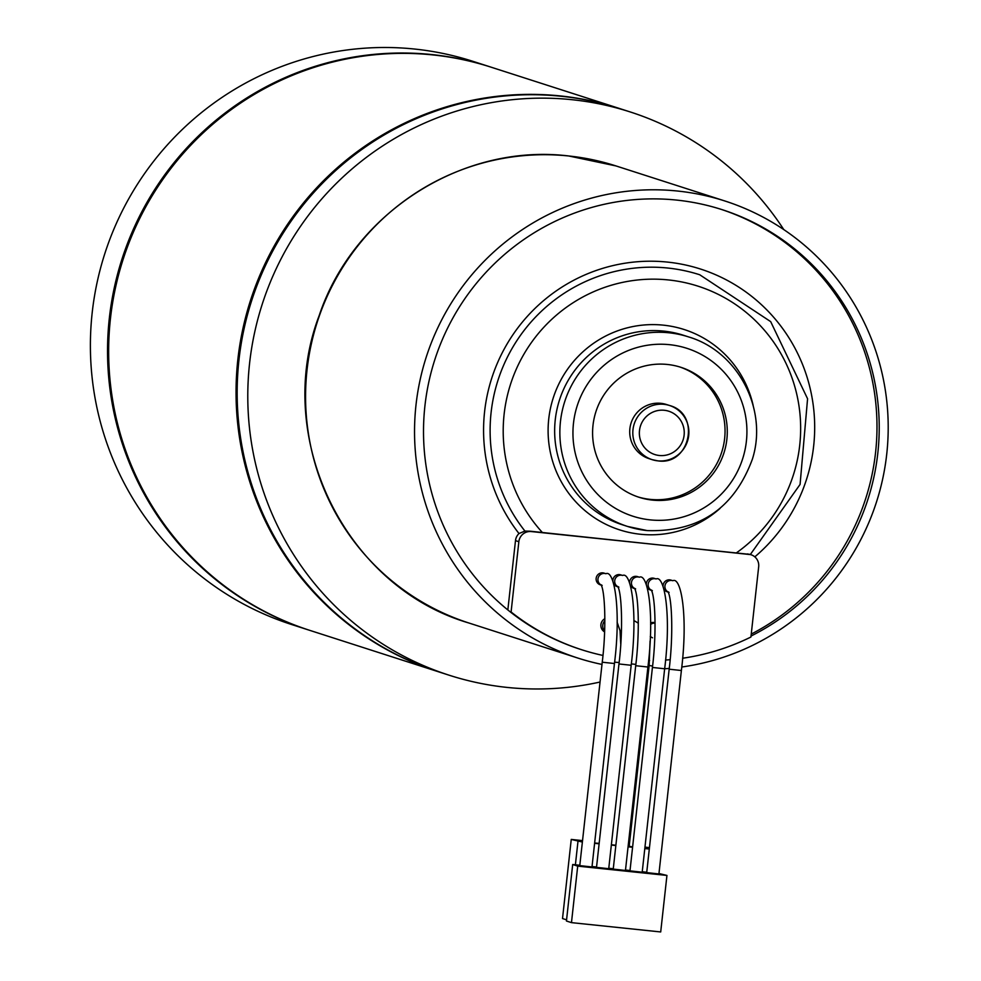<?xml version="1.0" encoding="UTF-8"?>
<svg xmlns="http://www.w3.org/2000/svg" width="981" height="981" viewBox="0 0 981 981"><rect width="100%" height="100%" fill="white"/><g stroke="black" fill="none" stroke-linecap="round" stroke-linejoin="round"><path stroke-width="1.47" d="M489.997 66.818L472.854 61.312A295.833 291.418 107.8 0 0 414.669 49.05A295.833 291.418 107.8 0 0 97.021 282.822A295.833 291.418 107.8 0 0 291.602 624.517L308.745 630.035A295.833 291.418 -72.2 0 1 114.164 288.34A295.833 291.418 -72.2 0 1 431.812 54.568A295.833 291.418 -72.2 0 1 489.997 66.818A295.833 291.418 -72.2 0 1 490.549 67.002M658.84 873.948L646.798 872.612M668 591.935A6.144 6.058 107.8 0 1 672.856 580.715L670.992 580.114A6.144 6.058 107.8 0 0 663.058 586.405M664.125 589.507A6.144 6.058 107.8 0 0 667.227 591.813L668.086 592.083M642.101 872.195L630.06 870.87M651.274 590.194A6.144 6.058 107.8 0 1 656.117 578.962L654.253 578.361A6.144 6.058 107.8 0 0 646.32 584.664M647.399 587.754A6.144 6.058 107.8 0 0 650.489 590.059L651.347 590.341M632.622 846.922L629.299 846.284M655.05 622.739A7.566 7.456 107.8 0 0 650.599 622.861M625.375 870.454L613.333 869.117M634.535 588.441A6.144 6.058 107.8 0 1 639.391 577.22L637.527 576.62A6.144 6.058 107.8 0 0 629.594 582.91M630.66 586.013A6.144 6.058 107.8 0 0 633.763 588.318L634.621 588.588M604.848 618.704A7.566 7.456 107.8 0 0 604.554 631.899M591.911 866.959L579.869 865.634M601.071 584.958A6.144 6.058 107.8 0 1 605.927 573.726L604.063 573.125A6.144 6.058 107.8 0 0 596.252 577.723A6.144 6.058 107.8 0 0 600.298 584.823L601.157 585.105M608.637 868.7L596.595 867.376M617.809 586.699A6.144 6.058 107.8 0 1 622.653 575.467L620.789 574.878A6.144 6.058 107.8 0 0 612.855 581.169M613.934 584.259A6.144 6.058 107.8 0 0 617.024 586.564L617.883 586.846M648.588 660.532A230.976 227.531 107.8 0 0 649.63 660.532M665.535 660.041A230.976 227.531 107.8 0 0 670.121 659.686M682.58 658.239A230.976 227.531 107.8 0 0 750.919 637.025L758.681 566.724A11.38 11.208 107.8 0 0 748.773 554.265L531.248 531.555A11.38 11.208 107.8 0 0 518.851 541.696L511.089 611.997A230.976 227.531 107.8 0 0 581.733 649.753A230.976 227.531 107.8 0 0 602.935 655.443M657.785 460.849C690.109 466.036 701.256 413.798 669.582 405.509A28.449 28.02 -72.2 0 0 633.444 426.809A28.449 28.02 -72.2 0 0 652.157 459.66L657.785 460.849A28.449 28.02 -72.2 0 1 652.157 459.66L648.993 458.642A28.449 28.02 -72.2 0 1 660.826 403.314A28.449 28.02 -72.2 0 1 666.418 404.491L669.582 405.509A28.449 28.02 -72.2 0 1 657.822 460.849M679.735 366.943A68.265 67.248 -72.2 0 1 723.389 446.012A68.265 67.248 -72.2 0 1 650.219 499.378A68.265 67.248 -72.2 0 1 637.908 496.901M667.423 364.466A68.265 67.248 -72.2 0 1 680.851 367.299A68.265 67.248 -72.2 0 1 725.756 446.147A68.265 67.248 -72.2 0 1 652.451 500.102A68.265 67.248 -72.2 0 1 639.023 497.269A68.265 67.248 -72.2 0 1 594.118 418.421A68.265 67.248 -72.2 0 1 667.423 364.466M601.991 664.431A240.075 236.495 -72.2 0 1 577.821 658.055A240.075 236.495 -72.2 0 1 419.917 380.763A240.075 236.495 -72.2 0 1 677.699 191.05A240.075 236.495 -72.2 0 1 724.922 200.995A240.075 236.495 -72.2 0 1 887.167 449.838A240.075 236.495 -72.2 0 1 681.758 667.006M600.053 682.028A295.833 291.418 -72.2 0 1 507.177 687.423A295.833 291.418 -72.2 0 1 448.991 675.161A295.833 291.418 -72.2 0 1 254.41 333.479A295.833 291.418 -72.2 0 1 572.058 99.706A295.833 291.418 -72.2 0 1 630.243 111.957A295.833 291.418 -72.2 0 1 783.782 229.591M448.991 675.161L438.372 671.752A295.833 291.418 -72.2 0 1 243.791 330.057A295.833 291.418 -72.2 0 1 561.439 96.285A295.833 291.418 -72.2 0 1 619.624 108.548L630.243 111.957M437.82 671.568A295.833 291.418 -72.2 0 1 437.256 671.384A295.833 291.418 -72.2 0 1 242.675 329.702A295.833 291.418 -72.2 0 1 560.323 95.93A295.833 291.418 -72.2 0 1 618.508 108.18A295.833 291.418 -72.2 0 1 619.072 108.364M437.256 671.384L309.861 630.391A295.833 291.418 -72.2 0 1 115.28 288.696A295.833 291.418 -72.2 0 1 432.928 54.924A295.833 291.418 -72.2 0 1 491.113 67.186L618.508 108.18M721.01 209.309A230.976 227.531 -72.2 0 1 876.401 410.23A230.976 227.531 -72.2 0 1 751.238 634.094M511.089 611.997L509.961 611.641A230.976 227.531 -72.2 0 1 450.61 322.222A230.976 227.531 -72.2 0 1 722.126 209.664A230.976 227.531 -72.2 0 1 878.694 411.738A230.976 227.531 -72.2 0 1 751.017 636.056M750.085 554.559L530.12 531.199L524.933 531.064L518.986 533.541A11.38 11.208 107.8 0 0 515.491 540.617L507.839 609.937M669.25 668.417A240.075 236.495 -72.2 0 1 664.652 668.76M648.723 669.263A240.075 236.495 -72.2 0 1 647.668 669.263M509.961 611.641A230.976 227.531 107.8 0 0 580.605 649.397L581.733 649.753M615.884 845.242L611.371 844.727M599.158 843.366L594.633 843.022M644.958 847.118L649.471 847.621M649.312 849.031L644.799 848.565M632.573 847.29L628.073 846.811M615.847 845.536L611.335 845.07M599.109 843.795L594.609 843.317M582.383 842.041L571.249 839.429L582.542 840.607M575.393 864.788L577.956 841.588M566.564 919.847L562.518 918.547L571.249 839.429M628.232 845.377L629.275 845.487M658.974 873.507L666.945 875.432L577.711 866.125L572.683 864.506L579.82 865.254M577.711 866.125L571.469 922.63L660.703 931.95L666.945 875.432M571.469 922.63L566.442 921.012L572.683 864.506M592.046 866.53L596.546 866.996M608.772 868.271L613.284 868.749M625.51 870.024L630.01 870.49M642.236 871.766L646.749 872.232M681.292 670.501L669.165 669.201L646.7 872.636M664.566 668.76L652.426 667.448L629.974 870.895M647.828 667.006L635.7 665.707L613.235 869.154M619.121 662.518L614.596 662.187M614.364 663.512L602.236 662.212L579.771 865.659M631.102 665.265L618.962 663.965L596.509 867.4M633.873 620.765L634.83 621.071A7.566 7.456 107.8 0 0 633.873 620.838M635.847 664.407L631.335 663.892M652.586 666.087L649.14 665.486L629.177 846.321M655.05 623.045A7.566 7.456 107.8 0 0 650.599 624.419M604.848 620.74A7.566 7.456 107.8 0 0 604.59 630.979M683.352 335.232A99.559 98.075 107.8 0 0 663.781 331.112A99.559 98.075 107.8 0 0 556.877 409.788A99.559 98.075 107.8 0 0 622.359 524.774L627.57 526.454A99.559 98.075 -72.2 0 1 562.088 411.468A99.559 98.075 -72.2 0 1 668.993 332.792A99.559 98.075 -72.2 0 1 688.576 336.912L683.352 335.232M720.054 508.403A105.249 103.679 -72.2 0 1 640.385 534.253A105.249 103.679 -72.2 0 1 548.747 418.936A105.249 103.679 -72.2 0 1 663.475 325.165A105.249 103.679 -72.2 0 1 753.175 405.509M664.296 410.279A22.759 22.416 107.8 0 0 639.489 430.561A22.759 22.416 107.8 0 0 659.306 455.491A22.759 22.416 107.8 0 0 684.113 435.208A22.759 22.416 107.8 0 0 664.296 410.279M669.606 344.687A88.18 86.868 107.8 0 0 573.48 423.265A88.18 86.868 107.8 0 0 650.268 519.881A88.18 86.868 107.8 0 0 746.382 441.303A88.18 86.868 107.8 0 0 669.606 344.687M647.153 530.586A99.559 98.075 -72.2 0 1 627.57 526.454L647.227 530.598C699.146 532.217 734.205 508.403 752.402 459.12C768.233 409.433 738.031 351.48 688.576 336.912M468.869 622.996A240.075 236.495 -72.2 0 1 310.952 345.704A240.075 236.495 -72.2 0 1 568.735 155.979A240.075 236.495 -72.2 0 1 615.958 165.924L568.637 155.954C462.468 142.993 353.356 212.914 319.156 315.637C272.497 437.698 344.981 586.797 468.869 622.996L577.821 658.055M518.986 533.541A167.825 165.323 -72.2 0 1 545.669 298.886A167.825 165.323 -72.2 0 1 777.479 321.817A167.825 165.323 -72.2 0 1 754.818 556.865M736.412 552.855A150.755 148.511 107.8 0 0 770.257 337.464A150.755 148.511 107.8 0 0 556.423 315.146A150.755 148.511 107.8 0 0 542.481 532.609M748.773 554.265L747.645 553.897M531.248 531.555L530.12 531.199M518.851 541.696L515.491 540.617M524.933 531.064A162.135 159.719 -72.2 0 1 518.691 337.905A162.135 159.719 -72.2 0 1 699.735 274.766L770.674 321.621L807.571 398.764L800.079 484.43L750.33 554.51M672.856 580.715C681.255 576.497 688.196 616.657 681.378 670.55L658.913 873.985M656.117 578.962C664.517 574.756 671.458 614.915 664.652 668.797L642.187 872.244M639.391 577.22C647.791 573.002 654.732 613.162 647.914 667.055L625.449 870.503M617.11 622.15L620.029 630.611L620.74 643.855M605.927 573.726C614.327 569.52 621.267 609.667 614.449 663.561L591.984 867.008M622.653 575.467C631.053 571.261 637.993 611.421 631.175 665.302L608.723 868.749M634.83 621.071L638.312 623.193M724.922 200.995L615.958 165.924M751.005 554.731L749.496 554.24M618.888 587.165L617.638 586.417C621.598 591.31 623.389 628.944 618.962 663.965M602.162 585.424L600.899 584.676C604.86 589.556 606.65 627.202 602.236 662.212M635.627 588.919L634.364 588.171C638.324 593.051 640.115 630.697 635.7 665.707M652.5 637.809L650.28 636.546M650.06 641.096L649.14 665.486M652.353 590.66L651.102 589.912C655.063 594.793 656.853 632.438 652.426 667.448M669.091 592.414L667.828 591.666C671.789 596.546 673.579 634.192 669.165 669.201"/></g></svg>
